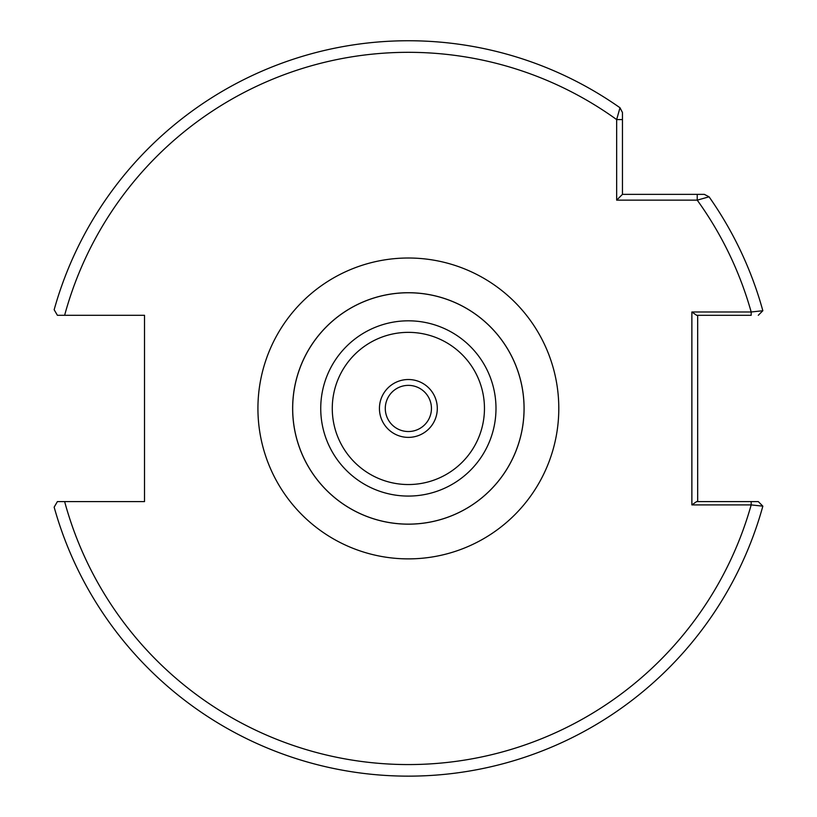 <?xml version="1.0" encoding="UTF-8"?>
<svg xmlns="http://www.w3.org/2000/svg" width="817" height="817" viewBox="0 0 817 817"><rect width="100%" height="100%" fill="white"/><g stroke="black" fill="none" stroke-linecap="round" stroke-linejoin="round"><path stroke-width="1.23" d="M379.435 408.449A28.932 28.932 0 0 1 408.367 379.517A28.932 28.932 0 0 1 437.299 408.449A28.932 28.932 0 0 1 408.367 437.381A28.932 28.932 0 0 1 379.435 408.449M385.287 408.449A23.08 23.08 0 0 1 408.367 385.369A23.08 23.08 0 0 1 431.447 408.449A23.08 23.08 0 0 1 408.367 431.529A23.08 23.08 0 0 1 385.287 408.449M524.085 408.449A115.718 115.718 0 0 1 408.367 524.167A115.718 115.718 0 0 1 292.639 408.449A115.718 115.718 0 0 1 408.367 292.721A115.718 115.718 0 0 1 524.085 408.449A115.718 115.718 0 0 0 408.367 292.721A115.718 115.718 0 0 0 292.639 408.449M619.991 107.752A367.701 367.701 0 0 0 54.157 309.745L57.394 315.291L64.635 315.291A356.13 356.13 0 0 1 616.661 119.588L622.452 119.588L622.452 194.364L697.228 194.364L697.228 200.145A356.13 356.13 0 0 1 751.18 311.992L751.18 315.291L696.615 315.291L691.876 311.992L751.18 311.992L762.843 310.726A367.701 367.701 0 0 0 709.064 196.815L697.228 200.145L616.661 200.145L616.661 119.588L619.991 107.752L622.452 112.48L622.452 119.588L622.452 112.48L619.991 107.752A367.701 367.701 0 0 0 54.157 309.745L57.394 315.291L144.517 315.291L144.517 501.597L64.635 501.597A356.13 356.13 0 0 0 751.18 504.906L691.876 504.906L691.876 311.992M729.234 315.291L720.216 315.291M57.394 501.597L64.635 501.597L57.394 501.597L54.157 507.143A367.701 367.701 0 0 0 762.843 506.162L751.18 504.906L751.18 501.597L758.288 501.597L696.615 501.597L691.876 504.906M697.667 315.291L697.667 501.597M697.228 194.364L704.336 194.364L709.064 196.815A367.701 367.701 0 0 1 762.843 310.726L758.288 315.291M54.157 507.143A367.701 367.701 0 0 0 762.843 506.162L758.288 501.597M616.661 200.145L622.452 194.364M257.927 408.449A150.44 150.44 0 0 1 408.367 258.009A150.44 150.44 0 0 1 558.797 408.449A150.44 150.44 0 0 1 408.367 558.879A150.44 150.44 0 0 1 257.927 408.449M332.274 408.449A76.093 76.093 0 0 0 408.367 484.542A76.093 76.093 0 0 0 484.461 408.449A76.093 76.093 0 0 0 408.367 332.356A76.093 76.093 0 0 0 332.274 408.449M495.99 408.449A87.633 87.633 0 0 1 408.367 496.072A87.633 87.633 0 0 1 320.734 408.449A87.633 87.633 0 0 1 408.367 320.815A87.633 87.633 0 0 1 495.99 408.449M292.68 408.449A115.687 115.687 0 0 0 408.367 524.136A115.687 115.687 0 0 0 524.054 408.449A115.687 115.687 0 0 0 408.367 292.762A115.687 115.687 0 0 0 292.68 408.449"/></g></svg>
